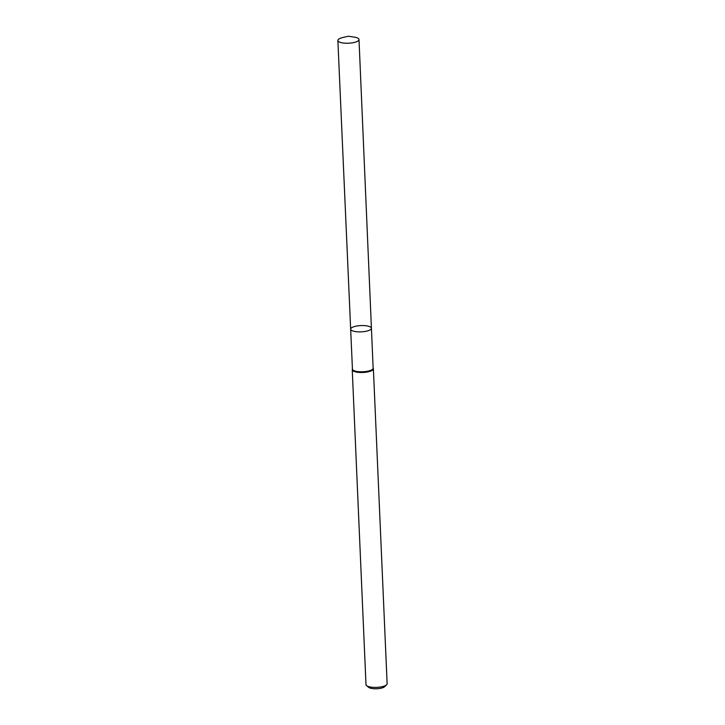 <?xml version="1.0" encoding="UTF-8"?>
<svg xmlns="http://www.w3.org/2000/svg" width="725" height="725" viewBox="0 0 725 725"><rect width="100%" height="100%" fill="white"/><g stroke="black" fill="none" stroke-linecap="round" stroke-linejoin="round"><path stroke-width="1.09" d="M371.427 328.271L373.139 368.182A10.367 3.136 177.5 0 1 362.926 371.762A10.367 3.136 177.5 0 1 352.432 369.079L350.664 329.177A10.386 3.145 -2.5 0 0 361.177 331.86A10.386 3.145 -2.5 0 0 371.427 328.271A10.386 3.145 -2.5 0 0 369.261 326.477A10.386 3.145 -2.5 0 0 357.624 325.888A10.386 3.145 -2.5 0 0 350.664 329.177A10.386 3.145 -2.5 0 0 361.177 331.86A10.386 3.145 -2.5 0 0 371.427 328.271L359.002 39.549A10.576 3.199 -2.5 0 0 356.809 37.718A10.576 3.199 -2.5 0 0 353.882 37.047L348.272 36.25L342.762 37.537A10.576 3.199 -2.5 0 0 337.868 40.473A10.576 3.199 -2.5 0 0 340.07 42.295A10.576 3.199 -2.5 0 0 351.915 42.893A10.576 3.199 -2.5 0 0 359.002 39.549M352.423 368.925L352.287 369.424A10.576 3.199 -2.5 0 0 352.241 369.741A10.576 3.199 -2.5 0 0 362.953 372.478A10.576 3.199 -2.5 0 0 373.384 368.817A10.576 3.199 -2.5 0 0 373.312 368.499L373.13 368.019M352.241 369.741L365.998 684.645A10.576 3.199 -2.5 0 0 366.587 685.632L368.663 687.354A8.464 2.556 -2.5 0 0 376.764 688.75A8.464 2.556 -2.5 0 0 384.703 686.657L386.633 684.753A10.576 3.199 -2.5 0 0 387.132 683.72L373.384 368.817M366.587 685.632A10.576 3.199 -2.5 0 0 376.701 687.373A10.576 3.199 -2.5 0 0 386.633 684.753M350.664 329.177L337.868 40.473"/></g></svg>
